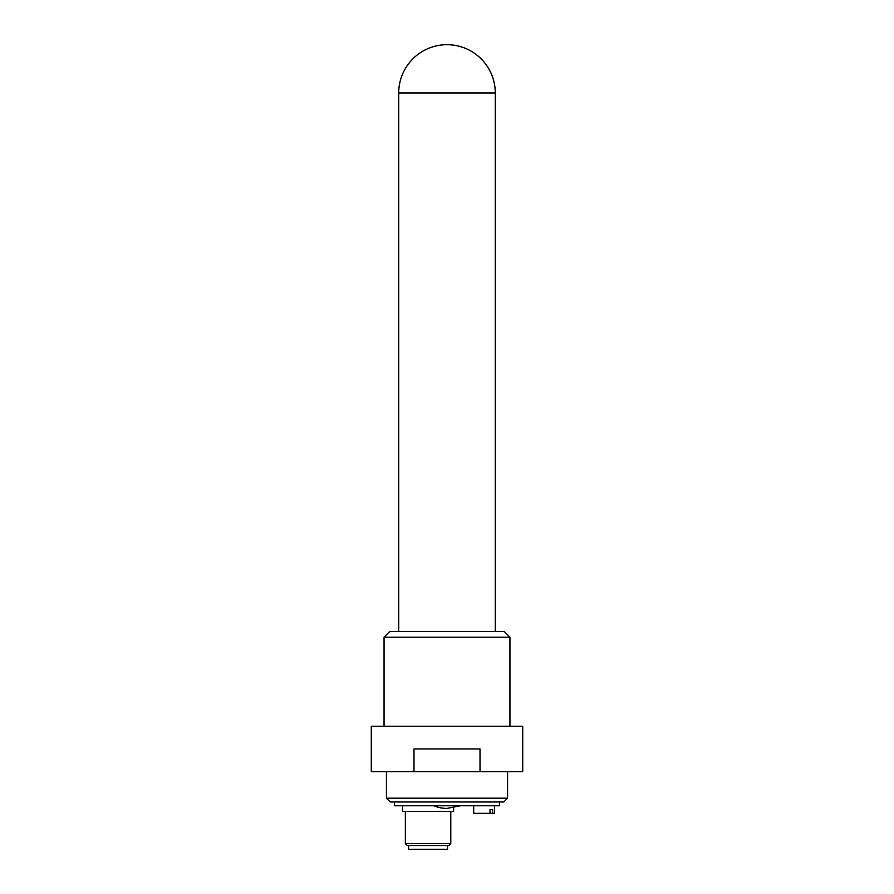 <?xml version="1.0" encoding="UTF-8"?>
<svg xmlns="http://www.w3.org/2000/svg" width="894" height="894" viewBox="0 0 894 894"><rect width="100%" height="100%" fill="white"/><g stroke="black" fill="none" stroke-linecap="round" stroke-linejoin="round"><path stroke-width="1.34" d="M413.989 771.678L371.278 771.678L371.278 726.241L522.722 726.241L522.722 771.678L413.989 771.678L413.989 748.96L480.011 748.96L480.011 771.678M495.276 92.976A48.276 48.276 0 0 0 447 44.7A48.276 48.276 0 0 0 398.724 92.976L495.276 92.976L495.276 631.589M509.949 637.187L504.339 631.589L389.661 631.589L384.051 637.187L509.949 637.187L509.949 726.241M386.42 798.186L390.209 801.974L503.791 801.974L507.58 798.186L386.42 798.186L386.42 771.678M394.366 801.974L394.366 805.762L499.634 805.762L499.634 801.974M460.254 805.762L447 808.411A34.453 34.453 0 0 1 433.746 805.762M402.512 805.762L402.512 811.439L453.627 811.439L453.627 807.763M405.351 843.623L407.239 845.512L448.889 845.512L450.788 843.623L405.351 843.623L405.351 811.439M492.683 813.328L490.013 813.328L490.013 809.539L492.683 809.539L492.683 813.328L494.516 813.328L494.516 805.762M473.697 805.762L473.697 813.328L490.013 813.328M490.013 809.539L492.683 809.539M447.57 845.512L447.57 849.3L408.569 849.3L408.569 845.512M398.724 631.589L398.724 92.976M384.051 726.241L384.051 637.187M507.58 798.186L507.58 771.678M450.788 843.623L450.788 811.439"/></g></svg>
